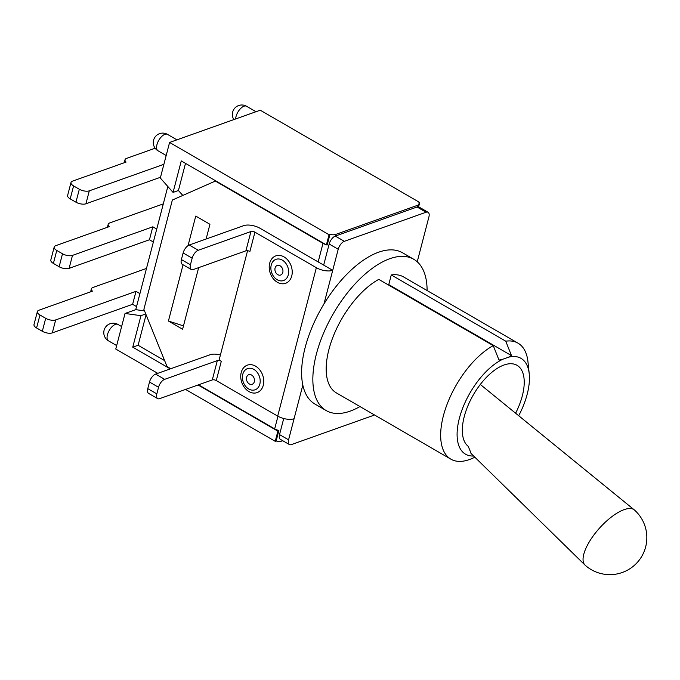 <?xml version="1.0" encoding="UTF-8"?>
<svg xmlns="http://www.w3.org/2000/svg" width="680" height="680" viewBox="0 0 680 680"><rect width="100%" height="100%" fill="white"/><g stroke="black" fill="none" stroke-linecap="round" stroke-linejoin="round"><path stroke-width="1.02" d="M56.772 250.461L62.509 253.776L59.134 266.738L53.397 263.415L56.772 250.461A7.285 3.153 -165.4 0 1 54.188 247.035A7.285 3.153 -165.4 0 1 55.726 245.684L109.276 226.635A7.285 3.153 -165.4 0 1 108.197 224.298A7.285 3.153 -165.4 0 1 109.735 222.938L163.302 203.889M153.357 242.037L149.439 239.768L69.114 268.337L72.488 255.382A7.285 3.153 -165.4 0 1 62.509 253.776M59.134 266.738A7.285 3.153 14.6 0 0 69.114 268.337M54.188 247.035L50.813 259.998A7.285 3.153 14.6 0 0 53.397 263.415M39.959 315.001L45.696 318.317L42.322 331.279L36.584 327.964L39.959 315.001A7.285 3.153 -165.4 0 1 37.374 311.576A7.285 3.153 -165.4 0 1 38.913 310.225L92.463 291.176A7.285 3.153 -165.4 0 1 91.383 288.839A7.285 3.153 -165.4 0 1 92.922 287.487L146.489 268.43M136.544 306.587L132.625 304.317L52.3 332.885L55.675 319.923A7.285 3.153 -165.4 0 1 45.696 318.317M42.322 331.279A7.285 3.153 14.6 0 0 52.3 332.885M37.374 311.576L34 324.538A7.285 3.153 14.6 0 0 36.584 327.964M73.584 185.912L79.322 189.236L75.947 202.19L70.21 198.874L73.584 185.912A7.285 3.153 -165.4 0 1 71.001 182.495A7.285 3.153 -165.4 0 1 72.539 181.135L126.089 162.087A7.285 3.153 -165.4 0 1 125.009 159.749A7.285 3.153 -165.4 0 1 126.54 158.397L155.15 148.223M160.514 177.268L85.918 203.796L89.301 190.833A7.285 3.153 -165.4 0 1 79.322 189.236M75.947 202.19A7.285 3.153 14.6 0 0 85.918 203.796M71.001 182.495L67.626 195.449A7.285 3.153 14.6 0 0 70.21 198.874M139.927 293.624L136 291.354L55.675 319.923M156.74 229.083L152.813 226.814L72.488 255.382M163.888 164.305L89.301 190.833M152.813 226.814L149.439 239.768M136 291.354L132.625 304.317M157.76 373.337L115.77 349.044L125.035 313.463L135.745 309.655L167.832 186.498M185.495 163.353L178.423 190.502L173.069 192.406L160.319 178.024L169.583 142.452L260.262 110.203L419.73 202.487L418.591 206.864M428.077 212.279L419.033 207.043A7.285 3.528 120.1 0 0 417.044 207L426.088 212.228A7.285 3.528 -59.9 0 1 428.077 212.279A7.285 3.528 -59.9 0 1 428.893 216.996L417.231 261.783M323.816 264.579A2.916 1.266 -165.4 0 1 321.47 263.832L260.041 228.284A11.943 5.176 -165.4 0 0 243.686 225.65L189.236 245.021A7.285 3.528 120.1 0 0 183.124 252.96L181.398 259.565A7.285 3.528 120.1 0 0 182.214 264.282L191.258 269.518A7.285 3.528 -59.9 0 1 190.442 264.8L192.168 258.188A7.285 3.528 -59.9 0 1 198.28 250.249L250.937 231.523L245.913 250.835L193.248 269.56A7.285 3.528 -59.9 0 1 191.258 269.518M359.966 406.555A87.405 42.381 -59.9 0 1 326.204 410.575L314.95 404.065A87.405 42.381 -59.9 0 1 302.829 385.101A87.405 42.381 -59.9 0 1 323.96 303.977A87.405 42.381 -59.9 0 1 402.517 252.756L413.763 259.267A87.405 42.381 -59.9 0 1 427.1 290.547M344.335 241.306L335.291 236.079A7.285 3.528 120.1 0 0 329.171 244.018L323.68 265.106L332.724 270.343L338.215 249.246A7.285 3.528 -59.9 0 1 344.335 241.306L426.088 212.228M248.94 391.57A14.569 11.067 70.4 0 1 244.358 366.988A14.569 11.067 70.4 0 1 263.457 378.037A14.569 11.067 70.4 0 1 248.94 391.57M277.406 282.302A14.569 11.067 70.4 0 1 272.816 257.72A14.569 11.067 70.4 0 1 291.916 268.77A14.569 11.067 70.4 0 1 277.406 282.302M220.405 354.96A11.943 5.176 -165.4 0 0 210.06 354.739L155.618 374.102A7.285 3.528 120.1 0 0 149.498 382.041L147.772 388.654A7.285 3.528 120.1 0 0 148.589 393.372L157.632 398.599A7.285 3.528 -59.9 0 1 156.816 393.881L158.542 387.277A7.285 3.528 -59.9 0 1 164.654 379.338L217.319 360.604L212.287 379.925L159.63 398.65A7.285 3.528 -59.9 0 1 157.632 398.599M247.562 250.725L219.104 359.975L221.306 361.25A2.916 1.266 14.6 0 0 217.319 360.604M323.96 303.977L332.724 270.343A11.943 5.176 -165.4 0 1 316.361 267.707L277.703 416.109A11.943 5.176 14.6 0 0 294.066 418.736L302.829 385.101M277.703 416.109L216.274 380.562L221.306 361.25M212.287 379.925A2.916 1.266 -165.4 0 1 216.274 380.562M283.721 418.514L279.531 434.596A7.285 3.528 120.1 0 0 280.339 439.314L289.382 444.55A7.285 3.528 -59.9 0 1 288.575 439.833L294.066 418.736M245.913 250.835A2.916 1.266 14.6 0 1 249.9 251.473L254.932 232.16L316.361 267.707M254.932 232.16A2.916 1.266 14.6 0 0 250.937 231.523M374.357 414.885A7.285 3.528 -59.9 0 1 373.133 415.514L291.38 444.592A7.285 3.528 -59.9 0 1 289.382 444.55M335.716 234.422L335.291 236.079L417.044 207L417.477 205.343L335.716 234.422A7.285 3.153 -165.4 0 1 329.945 234.422L327.199 244.962A7.285 3.153 -165.4 0 1 326.621 244.825M585.183 565.241A37.001 14.042 -48.2 0 1 585.004 565.071A37.001 14.042 -48.2 0 1 592.645 536.715A37.001 14.042 -48.2 0 1 624.104 509.651A37.001 14.042 -48.2 0 1 634.304 509.898A37.001 14.042 -48.2 0 1 634.491 510.051A37.001 37.001 0 0 1 637.423 562.3A37.001 37.001 0 0 1 585.183 565.241M471.265 453.696L468.239 446.361A47.345 22.95 -59.9 0 1 474.24 393.363A47.345 22.95 -59.9 0 1 516.995 365.296A47.345 22.95 -59.9 0 1 515.619 413.219M473.646 456.025A55.36 26.834 -59.9 0 1 460.284 415.072A55.36 26.834 -59.9 0 1 502.945 359.184L499.001 360.069L493.255 345.627A67.014 32.487 120.1 0 0 446.853 404.906A67.014 32.487 120.1 0 0 450.891 459.17A67.014 32.487 120.1 0 0 472.107 458.464L474.878 457.232M529.227 373.847L527.977 361.913A67.014 32.487 120.1 0 0 518.015 343.162A67.014 32.487 120.1 0 0 505.75 341.181L511.496 355.623L508.674 357.144A55.36 26.834 -59.9 0 1 529.227 373.847A55.36 26.834 -59.9 0 1 518.704 415.735M502.945 359.184L508.674 357.144M388.161 284.81L388.764 284.597L511.496 355.623M450.891 459.17L336.413 392.921A67.014 32.487 -59.9 0 1 332.375 338.657A67.014 32.487 -59.9 0 1 378.777 279.378L493.255 345.627M388.764 284.597L391.272 274.941L505.75 341.181M391.272 274.941A67.014 32.487 -59.9 0 1 403.546 276.922L518.015 343.162M326.204 410.575A87.405 42.381 -59.9 0 1 323.306 333.795A87.405 42.381 -59.9 0 1 389.835 258.689A87.405 42.381 -59.9 0 1 413.763 259.267M325.924 244.621A7.285 3.153 -165.4 0 1 322.991 243.363L215.356 181.076L172.346 200.047L143.888 309.315L167.042 366.579L170.748 368.721M198.543 384.812L274.677 428.868A7.285 3.153 14.6 0 0 278.876 430.466L277.882 431.162L198.076 384.974M206.108 239.02L209.941 224.29L195.755 216.078L188.054 245.625M183.065 264.775L168.419 321.028L183.481 325.89M198.654 267.639L182.606 329.239L168.419 321.028M282.761 440.708L281.902 441.014A7.285 3.153 14.6 0 1 276.131 441.006L278.774 430.839M215.832 180.914L215.356 181.076M419.73 202.487L418.837 202.802A7.285 3.153 -165.4 0 1 419.007 203.992A7.285 3.153 -165.4 0 1 417.477 205.343M178.423 190.502L182.801 195.441M173.069 192.406L181.271 160.913L326.4 244.902L329.052 234.736L329.945 234.422M326.4 244.902L327.293 244.579M144.517 310.879L135.745 309.655M145.767 313.973L140.956 315.681L125.035 313.463M164.628 360.621L138.108 345.27L146.072 314.712M170.281 368.892L132.753 347.174L140.956 315.681M132.753 347.174L138.108 345.27M169.583 142.452L329.052 234.736M276.131 441.006L275.238 441.329L277.882 431.162M185.555 389.427L275.238 441.329M249.314 383.936A5.091 3.867 70.4 0 1 247.707 375.351A5.091 3.867 70.4 0 1 254.379 379.21A5.091 3.867 70.4 0 1 249.314 383.936M248.752 389.011A11.245 8.543 -109.6 0 0 259.955 378.565A11.245 8.543 -109.6 0 0 245.208 370.03A11.245 8.543 -109.6 0 0 248.752 389.011M277.772 274.669A5.091 3.867 70.4 0 1 276.173 266.084A5.091 3.867 70.4 0 1 282.846 269.943A5.091 3.867 70.4 0 1 277.772 274.669M277.21 279.743A11.245 8.543 -109.6 0 0 288.413 269.297A11.245 8.543 -109.6 0 0 273.666 260.763A11.245 8.543 -109.6 0 0 277.21 279.743M149.498 382.041L158.542 387.277M164.654 379.338L155.618 374.102M156.816 393.881L147.772 388.654M183.124 252.96L192.168 258.188M198.28 250.249L189.236 245.021M190.442 264.8L181.398 259.565M288.575 439.833L279.531 434.596M329.171 244.018L338.215 249.246M322.991 243.363L318.163 261.919M277.958 416.253L274.677 428.868M281.902 441.014L282.089 440.325M164.908 134.326A9.469 4.59 -59.9 0 1 167.501 134.385A9.469 9.469 0 0 0 153.323 141.72A9.469 9.469 0 0 0 158.015 150.781A9.469 4.59 -59.9 0 1 157.701 142.46A9.469 4.59 -59.9 0 1 164.908 134.326M235.654 118.957A9.469 4.59 -59.9 0 1 243.984 106.199A9.469 4.59 -59.9 0 1 246.576 106.267A9.469 9.469 0 0 0 233.869 119.587M115.396 324.402A9.469 4.59 -59.9 0 1 117.989 324.462A9.469 9.469 0 0 0 103.819 331.789A9.469 9.469 0 0 0 108.502 340.85A9.469 4.59 -59.9 0 1 108.188 332.537A9.469 4.59 -59.9 0 1 115.396 324.402M108.197 224.298L107.415 227.299M91.383 288.839L90.602 291.839M125.009 159.749L124.228 162.749M470.968 453.398L585.004 565.071M480.301 384.455L634.304 509.898M419.007 203.992L418.276 206.814M176.919 139.842L167.501 134.385M166.183 155.507L158.015 150.781M256.003 111.716L246.576 106.267M121.626 326.561L117.989 324.462M116.671 345.584L108.502 340.85"/></g></svg>

